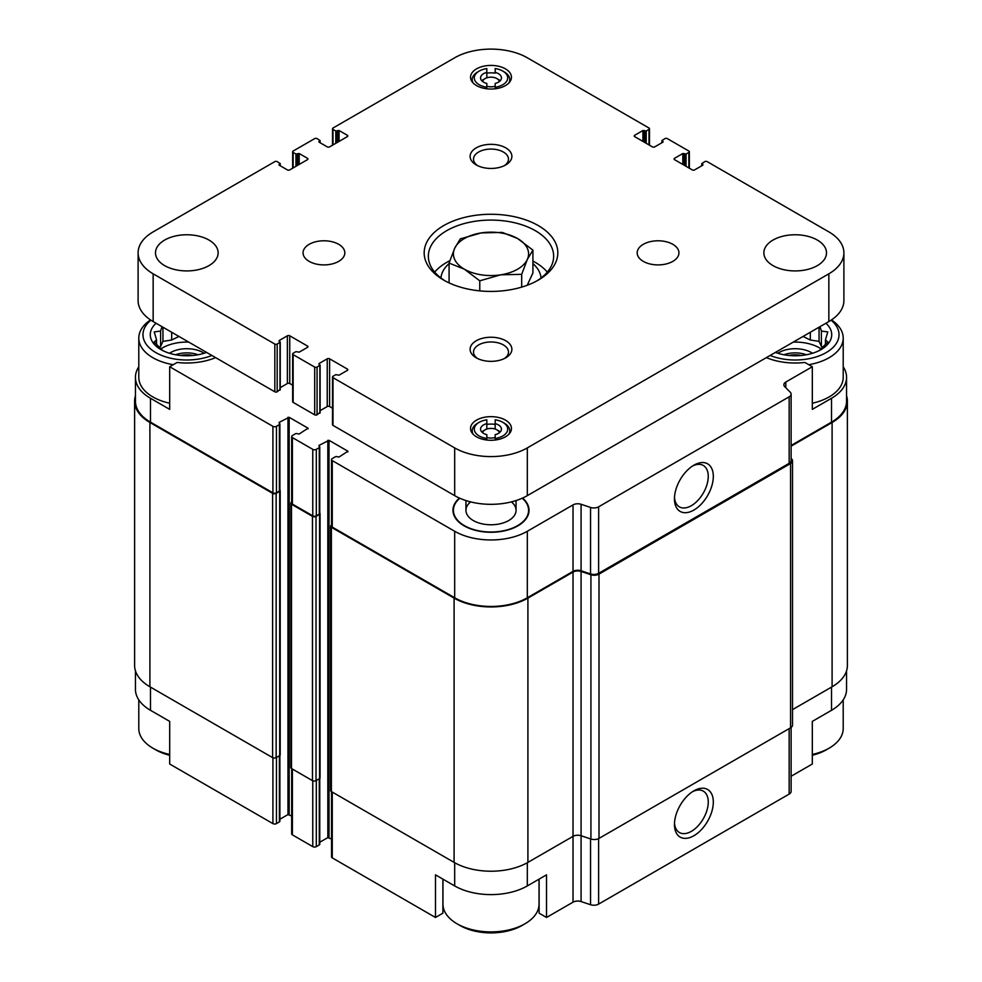 <?xml version="1.0" encoding="UTF-8"?>
<svg xmlns="http://www.w3.org/2000/svg" width="982" height="982" viewBox="0 0 982 982"><rect width="100%" height="100%" fill="white"/><g stroke="black" fill="none" stroke-linecap="round" stroke-linejoin="round"><path stroke-width="1.47" d="M846.558 670.841L846.558 689.339A51.371 29.656 0 0 1 831.509 710.305L812.31 721.389L812.31 764.021L791.111 776.259M791.111 445.472L831.509 422.15L831.509 398.287L812.31 409.371L812.31 366.74L804.896 362.456A49.075 28.331 180 0 1 766.377 357.62M215.623 357.62A49.075 28.331 180 0 1 177.104 362.456L169.69 366.74L272.91 426.335A2.504 1.448 0 0 0 276.445 426.335L279.404 424.629A1.669 0.97 0 0 0 279.895 423.942A1.669 0.97 0 0 0 279.404 423.267L279.109 423.095M279.109 422.407L289.15 417.289L308.053 428.201L299.191 434.007L297.706 433.835A1.669 0.97 0 0 0 295.349 433.835L292.39 435.542A2.504 1.448 0 0 0 291.666 436.56A2.504 1.448 0 0 0 292.39 437.579L312.767 449.351A2.504 1.448 0 0 0 316.314 449.351L319.273 447.645A1.669 0.97 0 0 0 319.764 446.957A1.669 0.97 0 0 0 319.273 446.282L318.978 446.11M318.978 445.423L329.019 440.317L347.91 451.229L339.06 457.023L337.575 456.851A1.669 0.97 0 0 0 335.218 456.851L332.26 458.557A2.504 1.448 0 0 0 331.535 459.576A2.504 1.448 0 0 0 332.26 460.607L454.678 531.274A51.371 29.656 0 0 0 527.322 531.274L573.022 504.895A6.678 3.854 0 0 1 581.086 504.282L590.55 507.436A6.678 3.854 0 0 0 598.615 506.822L789.16 396.814A6.678 3.854 0 0 0 791.111 394.089A6.678 3.854 0 0 0 790.215 392.162L784.753 386.699A6.678 3.854 0 0 1 783.857 384.76A6.678 3.854 0 0 1 785.809 382.035L812.31 366.74M459.416 498.058A38.04 21.96 0 0 0 453.647 514.47A38.04 21.96 0 0 0 491 532.269A38.04 21.96 0 0 0 528.353 514.47A38.04 21.96 0 0 0 522.584 498.058M442.894 879.123L442.894 913.186L435.48 917.47L435.48 874.839L454.678 885.924A51.371 29.656 0 0 0 527.322 885.924L527.322 862.736M539.106 879.123L539.106 913.186L546.52 917.47L546.52 874.839L527.322 885.924M279.895 755.44L279.895 821.222A1.669 0.97 0 0 1 279.404 821.909L276.445 823.603A2.504 1.448 0 0 1 272.91 823.603L169.69 764.021L169.69 721.389L150.492 710.305L150.492 687.118M169.69 366.74L169.69 409.371L150.492 398.287A51.371 29.656 0 0 1 135.442 377.309A51.371 29.656 0 0 1 138.793 366.789M831.509 398.287A51.371 29.656 0 0 0 846.558 377.309A51.371 29.656 0 0 0 843.207 366.789M831.509 422.15A51.371 29.656 0 0 0 846.558 401.184L846.558 377.309M135.442 377.309L135.442 401.184A51.371 29.656 0 0 0 150.492 422.15L272.91 492.829A2.504 1.448 0 0 0 276.445 492.829L279.404 491.123A1.669 0.97 0 0 0 279.895 490.435L279.895 423.942M135.442 395.807A52.206 30.135 0 0 0 134.608 401.184L134.608 665.465A52.206 30.135 0 0 0 149.902 686.774L272.603 757.625A2.504 1.448 0 0 0 276.151 757.625L279.698 755.575A1.669 0.97 0 0 0 280.189 754.9L280.189 490.607A1.669 0.97 0 0 0 279.895 490.067M291.666 502.121L291.507 502.207A2.504 1.448 0 0 0 290.77 503.226L290.77 767.507A2.504 1.448 0 0 0 291.507 768.538L312.472 780.641A2.504 1.448 0 0 0 316.02 780.641L319.567 778.591A1.669 0.97 0 0 0 320.058 777.916L320.058 513.635A1.669 0.97 0 0 0 319.764 513.083M331.535 459.576L331.535 526.082A2.504 1.448 0 0 0 332.26 527.101L454.678 597.768A51.371 29.656 0 0 0 527.322 597.768L573.022 571.389L573.022 504.895M791.111 394.089L791.111 460.583A6.678 3.854 0 0 1 789.16 463.32L598.615 573.316A6.678 3.854 0 0 1 590.55 573.93L581.086 570.775A6.678 3.854 0 0 0 573.022 571.389M693.881 510.063A27.471 15.859 120 0 0 713.313 476.405A27.471 15.859 120 0 0 693.881 465.198A27.471 15.859 120 0 0 674.462 498.844A27.471 15.859 120 0 0 693.881 510.063M279.895 819.234L287.971 814.569L287.971 417.289M291.666 816.03L287.971 814.569M291.666 436.56L291.666 503.054A2.504 1.448 0 0 0 292.39 504.085L312.767 515.845A2.504 1.448 0 0 0 316.314 515.845L319.273 514.138A1.669 0.97 0 0 0 319.764 513.463L319.764 446.957M319.764 842.249L327.828 837.585L327.828 440.317M331.535 839.045L327.828 837.585M134.608 401.184A52.206 30.135 0 0 0 149.902 422.493L272.603 493.345A2.504 1.448 0 0 0 276.151 493.345L279.698 491.295A1.669 0.97 0 0 0 280.189 490.607M290.77 503.226A2.504 1.448 0 0 0 291.507 504.257L312.472 516.36A2.504 1.448 0 0 0 316.02 516.36L319.567 514.31A1.669 0.97 0 0 0 320.058 513.635M331.535 525.137L331.376 525.223A2.504 1.448 0 0 0 330.639 526.242A2.504 1.448 0 0 0 331.376 527.273L454.089 598.112A52.206 30.135 0 0 0 527.911 598.112L573.022 572.076A6.678 3.854 0 0 1 581.086 571.463L590.931 574.74A6.678 3.854 0 0 0 598.995 574.126L790.559 463.529A6.678 3.854 0 0 0 792.511 460.803A6.678 3.854 0 0 0 791.615 458.876L791.111 458.373M330.639 526.242L330.639 790.535A2.504 1.448 0 0 0 331.376 791.553L454.089 862.392A52.206 30.135 0 0 0 527.911 862.392L573.022 836.357L573.022 572.076M573.022 902.176A6.678 3.854 0 0 1 581.086 901.562L581.086 835.743A6.678 3.854 0 0 0 573.022 836.357L573.022 902.176L546.52 917.47M581.086 571.463L581.086 835.743L590.931 839.021A6.678 3.854 0 0 0 598.995 838.407L790.559 727.809A6.678 3.854 0 0 0 792.511 725.084L792.511 460.803M791.111 446.159L832.098 422.493A52.206 30.135 0 0 0 847.392 401.184A52.206 30.135 0 0 0 846.558 395.807M792.511 709.63L832.098 686.774A52.206 30.135 0 0 0 847.392 665.465L847.392 401.184M331.535 791.639L331.535 856.856A2.504 1.448 0 0 0 332.26 857.875L435.48 917.47M581.086 901.562L590.55 904.717A6.678 3.854 0 0 0 598.615 904.103L789.16 794.094A6.678 3.854 0 0 0 791.111 791.369L791.111 727.453M693.881 835.731A27.471 15.859 120 0 0 713.313 802.073A27.471 15.859 120 0 0 693.881 790.854A27.471 15.859 120 0 0 674.462 824.512A27.471 15.859 120 0 0 693.881 835.731M135.442 670.841L135.442 689.339A51.371 29.656 0 0 0 150.492 710.305M291.666 768.624L291.666 833.841A2.504 1.448 0 0 0 292.39 834.86L312.767 846.631A2.504 1.448 0 0 0 316.314 846.631L319.273 844.925A1.669 0.97 0 0 0 319.764 844.238L319.764 778.456M674.499 497.309A23.899 13.797 120 0 0 679.409 506.872A23.899 13.797 120 0 0 691.365 505.681A23.899 13.797 120 0 0 706.966 484.617A23.899 13.797 120 0 0 703.308 465.468A23.899 13.797 120 0 0 692.58 465.996M674.499 822.977A23.899 13.797 120 0 0 679.409 832.527A23.899 13.797 120 0 0 691.365 831.349A23.899 13.797 120 0 0 706.966 810.285A23.899 13.797 120 0 0 703.308 791.136A23.899 13.797 120 0 0 692.58 791.664M831.472 319.923A48.032 27.729 180 0 1 843.207 338.09L843.207 377.309A48.032 27.729 180 0 1 812.31 403.221M169.69 403.221A48.032 27.729 180 0 1 152.861 396.924A48.032 27.729 180 0 1 138.793 377.309L138.793 338.09A48.032 27.729 180 0 1 150.528 319.923M522.228 498.218A37.586 21.702 180 0 1 528.586 510.309L528.586 511.671A37.586 21.702 180 0 1 528.107 515.12M453.893 515.12A37.586 21.702 180 0 1 453.414 511.671L453.414 510.309A37.586 21.702 180 0 1 459.772 498.218M528.586 510.309A37.586 21.702 180 0 1 505.386 530.354A37.586 21.702 180 0 1 464.425 525.652A37.586 21.702 180 0 1 453.414 510.309M511.389 501.888A25.053 14.472 180 0 1 516.053 510.309A25.053 14.472 180 0 1 500.587 523.664A25.053 14.472 180 0 1 473.275 520.534A25.053 14.472 180 0 1 465.947 510.309A25.053 14.472 180 0 1 470.611 501.888M211.879 355.459A43.859 25.323 180 0 1 155.807 352.587A43.859 25.323 180 0 1 150.897 320.169M206.613 352.415A36.543 21.101 180 0 1 160.974 349.604A36.543 21.101 180 0 1 156.101 323.262M173.237 364.69A48.032 27.729 180 0 1 152.861 357.706A48.032 27.729 180 0 1 138.793 338.09M161.981 326.65L160.606 331.069L154.211 331.916L156.555 339.809L154.211 342.006L162.951 350.746M178.957 336.458L171.678 340.017L162.951 341.368L160.606 346.413L159.17 347.235M160.864 348.88A34.456 19.898 180 0 1 188.74 342.104M169.493 353.262A22.967 13.257 180 0 1 204.146 353.262M175.569 354.76A20.88 12.054 180 0 1 198.057 354.76M180.614 355.472A17.492 10.102 180 0 1 193.024 355.472M169.69 754.458A48.032 27.729 180 0 1 152.861 748.161L152.861 748.161A48.032 27.729 180 0 1 138.793 728.558L138.793 699.859M155.807 749.867L152.861 748.161L155.807 749.867A43.859 25.323 180 0 0 169.69 755.268M539.032 879.172L539.032 904.177A48.032 27.729 180 0 1 524.965 923.78A48.032 27.729 180 0 1 457.035 923.78L457.035 923.78A48.032 27.729 180 0 1 442.968 904.177L442.968 879.172M459.993 925.486L457.035 923.78L459.993 925.486A43.859 25.323 180 0 0 522.007 925.486L524.965 923.78M831.103 320.169A43.859 25.323 180 0 1 826.23 352.563A43.859 25.323 180 0 1 770.121 355.459M825.899 323.262A36.543 21.101 180 0 1 821.026 349.604A36.543 21.101 180 0 1 775.387 352.415M843.207 338.09A48.032 27.729 180 0 1 808.763 364.69M843.207 699.859L843.207 728.558A48.032 27.729 180 0 1 829.139 748.161A48.032 27.729 180 0 1 812.31 754.458M829.139 748.161L826.193 749.867A43.859 25.323 180 0 1 812.31 755.268M819.049 350.746L827.789 342.006L825.445 339.809L827.789 331.916L821.394 331.069L820.019 326.65M822.83 347.235L821.394 346.413L819.049 341.368L810.322 340.017L803.043 336.458M793.26 342.104A34.456 19.898 180 0 1 821.136 348.88M777.854 353.262A22.967 13.257 180 0 1 812.507 353.262M783.943 354.76A20.88 12.054 180 0 1 806.431 354.76M788.976 355.472A17.492 10.102 180 0 1 801.386 355.472M171.678 340.017L171.678 332.26M162.951 341.368L162.951 327.215M160.606 346.413L160.606 331.069M156.555 344.608L156.555 339.809M825.445 344.608L825.445 339.809M821.394 346.413L821.394 331.069M819.049 341.368L819.049 327.215M810.322 340.017L810.322 332.26M486.827 88.785L486.827 83.433A10.446 6.027 180 0 1 480.554 77.909A10.446 6.027 180 0 1 486.827 72.386L486.827 77.823M481.843 80.806A10.446 6.027 180 0 1 483.623 79.444L485.096 78.585A8.347 4.824 180 0 1 496.904 78.585L496.904 78.585A8.347 4.824 180 0 1 499.322 81.555M495.173 87.251A16.706 9.648 180 0 0 507.117 80.45A16.706 9.648 180 0 0 502.809 71.085A16.706 9.648 180 0 0 495.173 68.568L495.173 72.386A10.446 6.027 180 0 1 501.446 77.909A10.446 6.027 180 0 1 495.173 83.433L495.173 88.785M498.377 79.444L496.904 78.585L498.377 79.444A10.446 6.027 180 0 1 500.157 80.806M486.827 440.022L486.827 434.67A10.446 6.027 180 0 1 480.554 429.146A10.446 6.027 180 0 1 486.827 423.623L486.827 429.06M481.843 432.043A10.446 6.027 180 0 1 483.623 430.681L485.096 429.821A8.347 4.824 180 0 1 496.904 429.821L496.904 429.821A8.347 4.824 180 0 1 499.322 432.792M495.173 429.06L495.173 423.623A10.446 6.027 180 0 1 501.446 429.146A10.446 6.027 180 0 1 495.173 434.67L495.173 440.022M498.377 430.681L496.904 429.821L498.377 430.681A10.446 6.027 180 0 1 500.157 432.043M502.809 71.085L504.294 71.944A18.793 10.851 180 0 1 509.793 79.616A18.793 10.851 180 0 1 508.86 82.991M486.827 424.359A18.793 10.851 0 0 1 495.173 424.359L495.173 419.805A16.706 9.648 180 0 1 502.809 422.321L504.294 423.181A18.793 10.851 180 0 1 509.793 430.853A18.793 10.851 180 0 1 508.86 434.228M502.809 422.321A16.706 9.648 180 0 1 507.117 431.687A16.706 9.648 180 0 1 495.173 438.488M702.891 165.123L694.63 169.898A1.669 0.97 0 0 1 692.261 169.898L674.548 159.661A1.669 0.97 0 0 1 674.057 158.986A1.669 0.97 0 0 1 674.548 158.298L682.809 153.523L686.062 154.039L688.861 152.419A1.669 0.97 0 0 0 689.352 151.731A1.669 0.97 0 0 0 688.861 151.056L667.306 138.609A1.669 0.97 0 0 0 664.949 138.609L661.893 140.561L663.022 142.095L654.761 146.87A1.669 0.97 0 0 1 652.392 146.87L634.679 136.645A1.669 0.97 0 0 1 634.188 135.958A1.669 0.97 0 0 1 634.679 135.283L642.94 130.508L646.193 131.023L649.004 129.403A1.669 0.97 0 0 0 649.483 128.716A1.669 0.97 0 0 0 649.004 128.028L527.322 57.791A51.371 29.656 0 0 0 454.678 57.791L332.996 128.028A1.669 0.97 0 0 0 332.517 128.716A1.669 0.97 0 0 0 332.996 129.403L335.807 131.023L339.06 130.508L347.321 135.283L347.321 136.645L329.608 146.87A1.669 0.97 0 0 1 327.239 146.87L318.978 142.095L320.107 140.561L317.051 138.609A1.669 0.97 0 0 0 314.694 138.609L293.139 151.056A1.669 0.97 0 0 0 292.648 151.731A1.669 0.97 0 0 0 293.139 152.419L295.938 154.039L299.191 153.523L307.452 158.298L307.452 159.661L289.739 169.898A1.669 0.97 0 0 1 287.37 169.898L279.109 165.123L280.238 163.589L277.182 161.625A1.669 0.97 0 0 0 274.825 161.625L153.155 231.875A51.371 29.656 0 0 0 138.106 252.84A51.371 29.656 0 0 0 153.155 273.818L274.825 344.056A1.669 0.97 0 0 0 277.182 344.056L280.238 342.104L279.109 340.57L287.37 335.795A1.669 0.97 0 0 1 289.739 335.795L307.452 346.02L307.452 347.382L299.191 352.157L295.938 351.654L293.139 353.275A1.669 0.97 0 0 0 292.648 353.95A1.669 0.97 0 0 0 293.139 354.637L314.694 367.084A1.669 0.97 0 0 0 317.051 367.084L320.107 365.12L318.978 363.586L327.239 358.811A1.669 0.97 0 0 1 329.608 358.811L347.321 369.036L347.321 370.41L339.06 375.173L335.807 374.67L332.996 376.29A1.669 0.97 0 0 0 332.517 376.965L332.517 424.715A1.669 0.97 0 0 0 332.996 425.39L454.678 495.64A51.371 29.656 0 0 0 527.322 495.64L828.845 321.556A51.371 29.656 0 0 0 843.894 300.578L843.894 252.84A51.371 29.656 0 0 0 828.845 231.875L707.175 161.625A1.669 0.97 0 0 0 704.818 161.625L701.762 163.589L702.891 164.436M332.517 376.965A1.669 0.97 0 0 0 332.996 377.653L454.678 447.902A51.371 29.656 0 0 0 527.322 447.902L828.845 273.818A51.371 29.656 0 0 0 843.894 252.84M663.022 142.095L663.022 141.42M347.321 136.645A1.669 0.97 0 0 0 347.812 135.958A1.669 0.97 0 0 0 347.321 135.283M307.452 159.661A1.669 0.97 0 0 0 307.943 158.986A1.669 0.97 0 0 0 307.452 158.298M138.106 252.84L138.106 300.578A51.371 29.656 0 0 0 153.155 321.556L274.825 391.806A1.669 0.97 0 0 0 277.182 391.806L279.993 389.498M280.238 387.657L287.37 383.532A1.669 0.97 0 0 1 289.739 383.532L292.648 385.214M307.452 347.382A1.669 0.97 0 0 0 307.943 346.707A1.669 0.97 0 0 0 307.452 346.02M292.648 353.95L292.648 401.687A1.669 0.97 0 0 0 293.139 402.375L314.694 414.821A1.669 0.97 0 0 0 317.051 414.821L319.862 412.514M320.107 410.672L327.239 406.548A1.669 0.97 0 0 1 329.608 406.548L332.517 408.23M347.321 370.41A1.669 0.97 0 0 0 347.812 369.723A1.669 0.97 0 0 0 347.321 369.036M164.669 265.631A31.326 18.081 0 0 0 198.806 269.547A31.326 18.081 0 0 0 218.139 252.84A31.326 18.081 0 0 0 186.813 234.759A31.326 18.081 0 0 0 155.5 252.84A31.326 18.081 0 0 0 164.669 265.631M309.17 261.372A20.88 12.054 0 0 0 331.928 263.986A20.88 12.054 0 0 0 344.817 252.84A20.88 12.054 0 0 0 323.937 240.786A20.88 12.054 0 0 0 303.057 252.84A20.88 12.054 0 0 0 309.17 261.372M643.296 261.372A20.88 12.054 0 0 0 666.054 263.986A20.88 12.054 0 0 0 678.943 252.84A20.88 12.054 0 0 0 658.063 240.786A20.88 12.054 0 0 0 637.183 252.84A20.88 12.054 0 0 0 643.296 261.372M773.03 265.631A31.326 18.081 0 0 0 807.167 269.547A31.326 18.081 0 0 0 826.5 252.84A31.326 18.081 0 0 0 795.187 234.759A31.326 18.081 0 0 0 763.861 252.84A31.326 18.081 0 0 0 773.03 265.631M538.246 225.565A66.825 38.58 180 0 1 538.246 280.128A66.825 38.58 180 0 1 443.754 280.128A66.825 38.58 180 0 1 443.754 225.565A66.825 38.58 180 0 1 538.246 225.565M476.233 164.915A20.88 12.054 0 0 0 505.767 164.915A20.88 12.054 0 0 0 505.767 147.865A20.88 12.054 0 0 0 476.233 147.865A20.88 12.054 0 0 0 476.233 164.915L476.233 164.915M476.233 357.816A20.88 12.054 0 0 0 505.767 357.816A20.88 12.054 0 0 0 505.767 340.766A20.88 12.054 0 0 0 476.233 340.766A20.88 12.054 0 0 0 476.233 357.816L476.233 357.816M476.528 85.581A20.462 11.821 0 0 0 498.831 88.135A20.462 11.821 0 0 0 511.462 77.222A20.462 11.821 0 0 0 491 65.413A20.462 11.821 0 0 0 470.538 77.222A20.462 11.821 0 0 0 476.528 85.581M476.528 436.818A20.462 11.821 0 0 0 498.831 439.371A20.462 11.821 0 0 0 511.462 428.459A20.462 11.821 0 0 0 491 416.65A20.462 11.821 0 0 0 470.538 428.459A20.462 11.821 0 0 0 476.528 436.818M504.466 358.516A17.492 10.102 0 0 0 508.492 352.059A17.492 10.102 0 0 0 491 341.969A17.492 10.102 0 0 0 473.508 352.059A17.492 10.102 0 0 0 477.534 358.516M504.466 165.614A17.492 10.102 0 0 0 508.492 159.158A17.492 10.102 0 0 0 491 149.068A17.492 10.102 0 0 0 473.508 159.158A17.492 10.102 0 0 0 477.534 165.614M445.276 280.975A62.652 36.174 180 0 1 428.348 256.253A62.652 36.174 180 0 1 467.027 222.84A62.652 36.174 180 0 1 535.3 230.672A62.652 36.174 180 0 1 553.652 256.253A62.652 36.174 180 0 1 536.724 280.975M532.919 261.089A62.652 36.174 180 0 1 535.3 262.39A62.652 36.174 180 0 1 547.305 272.112M434.695 272.112A62.652 36.174 180 0 1 449.879 260.684M532.919 263.581A50.119 28.932 180 0 1 541.057 278.004M440.943 278.004A50.119 28.932 180 0 1 449.081 263.581M527.211 285.271L532.919 272.959L532.919 250.115L517.575 238.516L502.232 232.403L481.266 232.906L460.312 238.884L454.691 248.25L449.081 263.09L464.425 269.215L479.768 280.815L500.734 274.825L521.688 274.322L527.309 259.481L532.919 250.115M473.14 82.991A18.793 10.851 180 0 1 472.207 79.616A18.793 10.851 180 0 1 477.706 71.944L479.191 71.085A16.706 9.648 180 0 1 486.827 68.568L486.827 72.386M495.173 73.122A18.793 10.851 0 0 0 486.827 73.122M486.827 87.251A16.706 9.648 180 0 1 474.883 80.45A16.706 9.648 180 0 1 479.191 71.085M473.14 434.228A18.793 10.851 180 0 1 472.207 430.853A18.793 10.851 180 0 1 477.706 423.181L479.191 422.321A16.706 9.648 180 0 1 486.827 419.805L486.827 423.623M486.827 438.488A16.706 9.648 180 0 1 474.883 431.687A16.706 9.648 180 0 1 479.191 422.321M521.688 287.112L521.688 274.322M479.768 290.868L479.768 280.815M449.081 282.89L449.081 263.09M500.734 274.825A37.586 21.702 180 0 1 464.425 269.215A37.586 21.702 180 0 1 454.691 248.25A37.586 21.702 180 0 1 481.266 232.906A37.586 21.702 180 0 1 517.575 238.516A37.586 21.702 180 0 1 527.309 259.481A37.586 21.702 180 0 1 500.734 274.825M495.173 437.407A8.347 4.824 180 0 1 486.827 437.407M482.678 432.792A8.347 4.824 180 0 1 485.096 429.821M495.173 86.171A8.347 4.824 180 0 1 486.827 86.171M482.678 81.555A8.347 4.824 180 0 1 485.096 78.585M785.809 387.755L785.809 382.035M150.492 422.15L150.492 398.287M272.91 492.829L272.91 426.335M332.26 527.101L332.26 460.607M454.678 597.768L454.678 531.274M527.322 597.768L527.322 531.274M581.086 570.775L581.086 504.282M590.55 573.93L590.55 507.436M598.615 573.316L598.615 506.822M789.16 463.32L789.16 396.814M276.445 492.829L276.445 426.335M279.404 491.123L279.404 424.629M289.15 814.569L289.15 417.289M308.053 428.888L308.053 428.201M292.39 504.085L292.39 437.579M312.767 515.845L312.767 449.351M316.314 515.845L316.314 449.351M319.273 514.138L319.273 447.645M329.019 837.585L329.019 440.317M347.91 451.904L347.91 451.229M331.376 791.553L331.376 527.273M454.089 862.392L454.089 598.112M527.911 862.392L527.911 598.112M590.931 839.021L590.931 574.74M598.995 838.407L598.995 574.126M790.559 727.809L790.559 463.529M832.098 686.774L832.098 422.493M149.902 686.774L149.902 422.493M272.603 757.625L272.603 493.345M276.151 757.625L276.151 493.345M279.698 755.575L279.698 491.295M291.507 768.538L291.507 504.257M312.472 780.641L312.472 516.36M316.02 780.641L316.02 516.36M319.567 778.591L319.567 514.31M332.26 857.875L332.26 792.069M454.678 885.924L454.678 862.736M590.55 904.717L590.55 838.898M598.615 904.103L598.615 838.616M789.16 794.094L789.16 728.619M831.509 710.305L831.509 687.118M272.91 823.603L272.91 757.773M276.445 823.603L276.445 757.453M279.404 821.909L279.404 755.747M292.39 834.86L292.39 769.041M312.767 846.631L312.767 780.788M316.314 846.631L316.314 780.469M319.273 844.925L319.273 778.763M828.845 273.818L828.845 321.556M702.007 163.92L702.007 165.627M674.548 158.298L674.548 159.661M682.809 153.523L682.809 164.436M683.988 153.523L683.988 165.123M684.884 154.039L684.884 165.627M686.062 154.039L686.062 166.314M688.861 152.419L688.861 167.934M662.138 140.905L662.138 142.611M634.679 135.283L634.679 136.645M642.94 130.508L642.94 141.42M644.131 130.508L644.131 142.095M645.014 131.023L645.014 142.611M646.193 131.023L646.193 143.298M649.004 129.403L649.004 144.919M332.996 129.403L332.996 144.919M335.807 131.023L335.807 143.298M336.986 131.023L336.986 142.611M337.869 130.508L337.869 142.095M339.06 130.508L339.06 141.42M318.978 141.42L318.978 142.095M319.862 140.905L319.862 142.611M293.139 152.419L293.139 167.934M295.938 154.039L295.938 166.314M297.116 154.039L297.116 165.627M298.012 153.523L298.012 165.123M299.191 153.523L299.191 164.436M279.109 164.436L279.109 165.123M279.993 163.92L279.993 165.627M153.155 273.818L153.155 321.556M274.825 344.056L274.825 391.806M277.182 344.056L277.182 391.806M279.993 342.448L279.993 390.185M279.109 340.57L279.109 341.245M287.37 335.795L287.37 383.532M289.739 335.795L289.739 383.532M293.139 354.637L293.139 402.375M314.694 367.084L314.694 414.821M317.051 367.084L317.051 414.821M319.862 365.464L319.862 413.201M318.978 363.586L318.978 364.261M327.239 358.811L327.239 406.548M329.608 358.811L329.608 406.548M332.996 377.653L332.996 425.39M454.678 447.902L454.678 495.64M527.322 447.902L527.322 495.64M701.762 163.589L701.762 165.774M689.352 151.731L689.352 168.217M661.893 140.561L661.893 142.758M649.483 128.716L649.483 145.201M332.517 128.716L332.517 145.201M320.107 140.561L320.107 142.758M292.648 151.731L292.648 168.217M280.238 163.589L280.238 165.774M280.238 342.104L280.238 389.842M320.107 365.12L320.107 412.857M472.207 79.616L472.207 81.899M509.793 79.616L509.793 81.899M472.207 430.853L472.207 433.136M509.793 430.853L509.793 433.136M465.947 500.562L465.947 510.309M516.053 500.562L516.053 510.309"/></g></svg>
